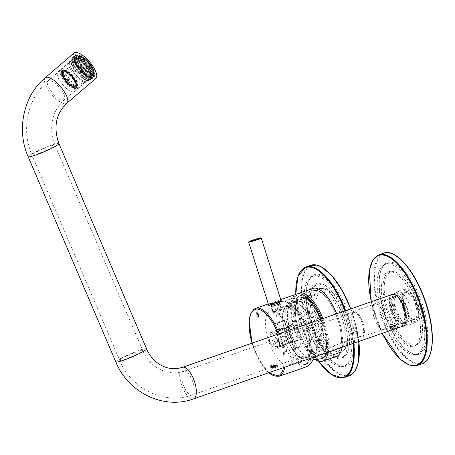 <?xml version="1.0" encoding="UTF-8"?>
<svg xmlns="http://www.w3.org/2000/svg" width="455" height="455" viewBox="0 0 455 455"><rect width="100%" height="100%" fill="white"/><g stroke="black" fill="none" stroke-linecap="round" stroke-linejoin="round"><path stroke-width="0.34" stroke-dasharray="2.27 1.71" d="M313.933 328.254A29.575 11.745 70.8 0 1 311.908 358.136A29.575 11.745 70.8 0 1 291.109 334.05A29.575 11.745 70.8 0 1 292.502 302.262A29.575 11.745 70.8 0 1 313.933 328.254M290.66 332.11A29.103 11.557 -109.2 0 0 309.866 357.943A29.103 11.557 -109.2 0 0 313.125 326.406A29.103 11.557 -109.2 0 0 291.024 303.678A29.103 11.557 -109.2 0 0 290.66 332.11M287.64 333.299A27.169 10.789 -109.2 0 0 304.827 357.323A27.169 10.789 -109.2 0 0 306.613 357.363A27.169 10.789 -109.2 0 0 307.33 357.181A27.169 10.789 -109.2 0 0 308.609 327.975A27.169 10.789 -109.2 0 0 289.499 305.845A27.169 10.789 -109.2 0 0 287.452 307.284A27.169 10.789 -109.2 0 0 287.64 333.299M304.605 358.062A27.169 10.789 -109.2 0 0 305.322 357.88A27.169 10.789 -109.2 0 0 306.602 328.669A27.169 10.789 -109.2 0 0 287.492 306.545A27.169 10.789 -109.2 0 0 285.916 334.874A27.169 10.789 -109.2 0 0 304.605 358.062M321.298 358.762A33.272 13.212 70.8 0 1 320.946 358.83A33.272 13.212 70.8 0 1 298.27 331.081A33.272 13.212 70.8 0 1 299.487 295.949A33.272 13.212 70.8 0 1 305.168 296.273M321.907 318.898A33.272 13.212 70.8 0 1 326.457 352.722M298.508 329.232A31.247 12.41 -109.2 0 0 315.07 355.548A31.247 12.41 -109.2 0 0 322.623 323.107A31.247 12.41 -109.2 0 0 296.586 302.33A31.247 12.41 -109.2 0 0 298.508 329.232M321.185 325.735A29.575 11.745 70.8 0 1 319.154 355.622A29.575 11.745 70.8 0 1 313.398 354.536A29.575 11.745 70.8 0 1 297.724 329.625A29.575 11.745 70.8 0 1 295.904 304.162A29.575 11.745 70.8 0 1 299.748 299.743A29.575 11.745 70.8 0 1 321.185 325.735M280.769 301.443A6.603 0.409 -17.6 0 0 273.643 303.451A6.603 0.409 -17.6 0 0 268.751 305.424A6.603 0.409 -17.6 0 0 277.664 302.996A6.603 0.409 -17.6 0 0 281.338 301.432A6.603 0.409 -17.6 0 0 280.769 301.443M276.634 303.166L278.869 302.217L274.968 303.189L271.22 304.64L276.634 303.166M277.243 305.072L279.478 304.122L275.576 305.1L271.823 306.551L277.243 305.072M277.641 305.009A5.016 0.313 -17.6 0 0 280.434 303.821A5.016 0.313 -17.6 0 0 275.554 305.038A5.016 0.313 -17.6 0 0 270.867 306.852A5.016 0.313 -17.6 0 0 277.641 305.009M279.307 310.259A5.016 0.313 -17.6 0 0 282.094 309.093A5.016 0.313 -17.6 0 0 282.1 309.07A5.016 0.313 -17.6 0 0 277.22 310.287A5.016 0.313 -17.6 0 0 272.534 312.102A5.016 0.313 -17.6 0 0 272.551 312.119A5.016 0.313 -17.6 0 0 279.307 310.259M279.228 311.106L281.548 310.134L273.597 312.659L279.228 311.106M278.096 343.155L276.583 338.384L277.561 340.59L278.596 340.414L278.147 338.128L279.66 342.899L278.773 340.983L277.738 341.153L278.363 343.115L276.583 338.384M277.163 366.508L276.412 364.683L276.714 366.264A0.739 0.296 -109.2 0 0 277.249 366.906A0.739 0.296 -109.2 0 0 277.345 366.798A1.149 0.455 -109.2 0 0 277.402 366.446L278.107 368.021L277.015 364.586L277.237 366.48L276.873 366.121M271.561 367.412L272.266 368.988L271.174 365.553L271.322 367.475L270.378 365.683L270.873 367.23A0.739 0.296 -109.2 0 0 271.407 367.879A0.739 0.296 -109.2 0 0 271.504 367.765A1.149 0.455 -109.2 0 0 271.561 367.412L272.073 369.022M272.147 368.999L271.248 365.53L271.396 367.447L271.026 367.094M274.018 365.081L274.575 366.832A1.029 0.409 70.8 0 1 274.405 367.378A1.029 0.409 70.8 0 1 274.376 367.384A1.183 0.472 70.8 0 1 273.574 366.298A1.166 0.461 70.8 0 1 273.643 365.081A1.041 0.415 70.8 0 1 274.166 365.541L274.211 365.046M275.406 366.002L276.287 367.066L275.491 364.779L275.406 366.002M275.685 367.771L275.099 367.202L274.598 364.984L275.639 367.117L275.491 367.805M272.778 367.122A1.052 0.421 -109.2 0 0 273.29 367.566A1.177 0.466 -109.2 0 0 273.358 366.349A1.166 0.466 -109.2 0 0 272.556 365.257A1.046 0.415 -109.2 0 0 272.534 365.263A1.046 0.415 -109.2 0 0 272.363 365.809L272.727 367.595L272.852 367.094A1.052 0.421 -109.2 0 0 273.364 367.538L273.29 367.566M272.391 368.317L271.498 365.501L272.403 367.208L272.585 368.288L272.192 367.685M314.809 356.765C318.921 348.229 321.594 337.849 322.84 325.621A35.951 14.276 -109.2 0 0 320.599 319.353M296.791 294.021A35.951 14.276 -109.2 0 0 294.322 330.347C292.076 352.341 297.741 370.302 305.879 366.98M268.513 305.504L268.04 304.014C269.838 303.701 273.535 302.416 279.142 300.158L281.099 299.873L281.582 301.358A6.853 0.427 162.4 0 1 275.173 303.838A6.853 0.427 162.4 0 1 268.513 305.504A6.853 0.427 162.4 0 1 273.591 303.451A6.853 0.427 162.4 0 1 280.991 301.364A6.853 0.427 162.4 0 1 281.582 301.358M270.623 304.964A5.102 0.319 162.4 0 1 270.202 304.986A5.102 0.319 162.4 0 1 273.813 303.496A5.102 0.319 162.4 0 1 279.467 301.892A5.102 0.319 162.4 0 1 279.905 301.91A5.102 0.319 162.4 0 1 275.98 303.462A5.102 0.319 162.4 0 1 270.623 304.964M278.995 302.939L271.231 305.515L278.995 302.939M279.819 329.141C282.97 329.204 285.114 328.538 286.246 327.145L285.649 327.099C282.919 328.681 280.889 329.403 279.563 329.266L279.819 329.141M277.806 322.777C280.843 322.481 282.976 321.799 284.21 320.729L277.806 322.777M269.752 340.869A8.361 3.321 -109.2 0 0 271.18 344.27A8.361 3.321 -109.2 0 0 275.81 348.217A8.361 3.321 -109.2 0 0 276.202 339.225A8.361 3.321 -109.2 0 0 270.327 332.417A8.361 3.321 -109.2 0 0 269.132 338.384A8.361 3.321 -109.2 0 0 269.752 340.869M288.561 330.637L288.783 328.794L288.078 326.571L269.957 332.861L271.169 336.677L288.561 330.637A8.361 3.321 -109.2 0 0 289.323 334.072A8.361 3.321 -109.2 0 0 290.711 337.4L273.313 343.445L274.524 347.256L276.117 346.994A8.361 3.321 70.8 0 1 273.313 343.445M277.169 335.682L275.957 331.866L294.078 325.575L294.783 327.799L294.567 329.642L277.169 335.682A8.361 3.321 70.8 0 0 274.371 332.133L275.957 331.866M274.371 332.133L294.078 325.575M288.078 326.571L289.005 326.417A9.197 3.651 -109.2 0 1 289.147 325.956A9.197 3.651 -109.2 0 1 293.151 325.729M291.763 326.087A8.361 3.321 -109.2 0 0 289.898 325.621A8.361 3.321 -109.2 0 0 288.942 326.559L269.957 332.861M271.169 336.677A8.361 3.321 70.8 0 1 271.55 332.599M296.711 336.404L297.94 337.747L298.645 339.97L280.525 346.261L279.319 342.45L296.711 336.404A8.361 3.321 -109.2 0 0 294.567 329.642M297.94 337.747A9.197 3.651 -109.2 0 0 294.783 327.799M276.117 346.994L293.572 340.812L274.524 347.256M297.718 340.124L296.33 340.482A8.361 3.321 -109.2 0 1 295.38 341.421A8.361 3.321 -109.2 0 1 293.754 341.113L294.59 341.62A9.197 3.651 -109.2 0 0 297.718 340.124L298.645 339.97M293.572 340.812A9.197 3.651 -109.2 0 0 294.59 341.62M279.319 342.45A8.361 3.321 70.8 0 1 278.938 346.528L280.525 346.261M278.938 346.528L296.33 340.482M292.645 340.966L291.939 338.742L290.711 337.4M288.783 328.794A9.197 3.651 -109.2 0 0 291.939 338.742M288.823 318.955A15.049 5.978 70.8 0 1 299.174 331.792A15.049 5.978 70.8 0 1 298.298 347.483A15.049 5.978 70.8 0 1 297.906 347.586A15.049 5.978 70.8 0 1 287.554 334.743A15.049 5.978 70.8 0 1 288.424 319.052A15.049 5.978 70.8 0 1 288.823 318.955M284.13 352.369A15.049 5.978 -109.2 0 0 284.529 352.267A15.049 5.978 -109.2 0 0 285.234 336.091A15.049 5.978 -109.2 0 0 274.655 323.835A15.049 5.978 -109.2 0 0 273.779 339.527A15.049 5.978 -109.2 0 0 284.13 352.369M288.169 365.092A28.426 11.29 -109.2 0 0 288.914 364.904A28.426 11.29 -109.2 0 0 290.256 334.345A28.426 11.29 -109.2 0 0 270.264 311.197A28.426 11.29 -109.2 0 0 268.615 340.84A28.426 11.29 -109.2 0 0 288.169 365.092M273.114 310.282C276.742 309.736 279.336 308.894 280.889 307.762L273.114 310.282M284.784 306.226A28.426 11.29 70.8 0 1 304.338 330.484A28.426 11.29 70.8 0 1 302.689 360.121A28.426 11.29 70.8 0 1 301.938 360.309A28.426 11.29 70.8 0 1 282.384 336.057A28.426 11.29 70.8 0 1 284.039 306.42A28.426 11.29 70.8 0 1 284.784 306.226M306.625 331.069A33.442 13.28 70.8 0 1 304.332 364.859A33.442 13.28 70.8 0 1 286.161 349.736A33.442 13.28 70.8 0 1 282.39 301.676A33.442 13.28 70.8 0 1 306.625 331.069M295.215 346.591C296.757 359.649 300.374 365.536 306.067 364.256C311.078 362.083 315.332 354.889 318.824 342.678L322.345 325.7A34.694 13.781 -109.2 0 0 296.239 295.648A34.694 13.781 -109.2 0 0 294.823 330.262L295.215 346.591A33.442 13.28 70.8 0 1 290.523 298.958A33.442 13.28 70.8 0 1 291.445 298.531A33.442 13.28 70.8 0 1 307.938 310.782A33.442 13.28 70.8 0 1 318.824 342.678M322.84 325.621L322.345 325.7M294.823 330.262L294.322 330.347M275.662 365.945L276.202 366.588L275.719 365.2L275.662 365.945M275.588 365.968L276.128 366.611L275.65 365.228L275.588 365.968M275.474 365.979L276.361 367.043L275.565 364.751L275.474 365.979M275.565 367.782L275.292 367.168M275.173 367.174L274.968 366.781M275.229 366.724L274.598 364.984M274.865 364.927L275.349 366.719M275.576 366.667L275.639 367.117M275.559 367.117L275.758 367.748M274.28 365.024L275.298 368.487M275.184 368.493L274.575 366.832M274.649 366.81A1.029 0.409 70.8 0 1 274.479 367.35A1.029 0.409 70.8 0 1 274.445 367.361L274.376 367.384M274.445 367.361A1.183 0.472 70.8 0 1 273.648 366.275L273.574 366.298M273.648 366.275A1.166 0.461 70.8 0 1 273.717 365.058L273.643 365.081M273.717 365.058A1.041 0.415 70.8 0 1 274.24 365.513L274.166 365.541M273.859 366.252A0.768 0.301 -109.2 0 0 274.411 366.923A0.768 0.301 -109.2 0 0 274.45 366.099A0.768 0.301 -109.2 0 0 273.91 365.479A0.768 0.301 -109.2 0 0 273.859 366.252M273.785 366.275A0.768 0.301 -109.2 0 0 274.337 366.952A0.768 0.301 -109.2 0 0 274.376 366.127A0.768 0.301 -109.2 0 0 273.836 365.501A0.768 0.301 -109.2 0 0 273.785 366.275M274.24 365.513L274.092 365.058M273.364 367.538A1.177 0.466 -109.2 0 0 273.427 366.32A1.166 0.466 -109.2 0 0 272.63 365.234A1.046 0.415 -109.2 0 0 272.608 365.24A1.046 0.415 -109.2 0 0 272.437 365.786L272.852 367.094M272.613 366.446A0.762 0.301 -109.2 0 0 273.171 367.117A0.762 0.301 -109.2 0 0 273.205 366.292A0.762 0.301 -109.2 0 0 272.67 365.672A0.762 0.301 -109.2 0 0 272.613 366.446M272.545 366.468A0.762 0.301 -109.2 0 0 273.097 367.139A0.762 0.301 -109.2 0 0 273.131 366.32A0.762 0.301 -109.2 0 0 272.596 365.695A0.762 0.301 -109.2 0 0 272.545 366.468M272.073 367.691L271.868 367.293M272.13 367.236L271.498 365.501M271.766 365.445L272.249 367.23M272.471 367.179L272.534 367.634M272.46 367.634L272.585 368.288M271.1 367.066L270.452 365.661L270.941 367.202A0.739 0.296 -109.2 0 0 271.481 367.85A0.739 0.296 -109.2 0 0 271.578 367.737L271.504 367.765M271.578 367.737A1.149 0.455 -109.2 0 0 271.635 367.39M276.941 366.099L276.293 364.694L276.782 366.235A0.739 0.296 -109.2 0 0 277.322 366.884A0.739 0.296 -109.2 0 0 277.419 366.77A1.149 0.455 -109.2 0 0 277.476 366.417L276.896 364.591L277.169 366.502M276.919 338.315L277.561 340.59M277.635 340.562L278.596 340.414M278.665 340.391L277.88 338.173M278.221 338.099L279.66 342.899M279.734 342.871L279.398 342.945M279.467 342.916L278.773 340.983M278.847 340.954L277.738 341.153M277.812 341.131L278.363 343.115M257.2 312.875L257.018 314.143M257.092 314.121L256.791 314.007M256.995 312.363L258.65 317.095M257.627 315.702L258.468 316.578M320.383 288.567A33.442 13.28 -109.2 0 0 319.501 288.788A33.442 13.28 -109.2 0 0 317.209 322.578A33.442 13.28 -109.2 0 0 341.443 351.971A33.442 13.28 -109.2 0 0 343.383 317.101A33.442 13.28 -109.2 0 0 320.383 288.567M311.413 324.591A33.442 13.28 -109.2 0 0 335.642 353.984A33.442 13.28 -109.2 0 0 337.218 318.039A33.442 13.28 -109.2 0 0 313.705 290.808A33.442 13.28 -109.2 0 0 311.413 324.591M321.548 292.247A29.575 11.745 -109.2 0 0 320.769 292.446A29.575 11.745 -109.2 0 0 319.376 324.233A29.575 11.745 -109.2 0 0 340.175 348.32A29.575 11.745 -109.2 0 0 342.2 318.437A29.575 11.745 -109.2 0 0 321.548 292.247M312.881 288.436A35.951 14.276 -109.2 0 0 311.186 327.077A35.951 14.276 -109.2 0 0 336.467 356.356M342.114 347.279A35.951 14.276 -109.2 0 0 336.689 313.768M297.991 293.748A35.951 14.276 -109.2 0 0 295.46 325.479A35.951 14.276 -109.2 0 0 315.491 359.695M328.345 352.062A35.951 14.276 -109.2 0 0 322.913 318.551M320.331 356.902A31.247 12.41 -109.2 0 0 325.217 352.028A31.247 12.41 -109.2 0 0 322.623 323.107A31.247 12.41 -109.2 0 0 306.733 298.804A31.247 12.41 -109.2 0 0 296.956 323.59A31.247 12.41 -109.2 0 0 320.331 356.902M324.079 324.728A29.575 11.745 -109.2 0 0 308.405 299.822A29.575 11.745 -109.2 0 0 302.649 298.736A29.575 11.745 -109.2 0 0 300.931 329.574A29.575 11.745 -109.2 0 0 321.275 354.809A29.575 11.745 -109.2 0 0 322.055 354.616A29.575 11.745 -109.2 0 0 325.899 350.196A29.575 11.745 -109.2 0 0 324.079 324.728M342.08 356.965A38.459 15.271 -109.2 0 0 348.092 350.964A38.459 15.271 -109.2 0 0 344.901 315.372A38.459 15.271 -109.2 0 0 325.342 285.461A38.459 15.271 -109.2 0 0 313.307 315.963A38.459 15.271 -109.2 0 0 342.08 356.965M320.303 288.328A33.693 13.383 -109.2 0 0 319.421 288.555A33.693 13.383 -109.2 0 0 317.835 324.773A33.693 13.383 -109.2 0 0 341.523 352.21A33.693 13.383 -109.2 0 0 343.479 317.078A33.693 13.383 -109.2 0 0 320.303 288.328M314.507 290.341A33.693 13.383 -109.2 0 0 313.62 290.569A33.693 13.383 -109.2 0 0 312.033 326.787A33.693 13.383 -109.2 0 0 335.727 354.223A33.693 13.383 -109.2 0 0 337.684 319.091A33.693 13.383 -109.2 0 0 314.507 290.341M345.106 366.514A48.492 19.258 -109.2 0 0 345.339 305.538A48.492 19.258 -109.2 0 0 308.257 281.821A48.492 19.258 -109.2 0 0 312.278 326.701A48.492 19.258 -109.2 0 0 336.939 364.409A48.492 19.258 -109.2 0 0 345.106 366.514M341.608 358.017A39.295 15.607 -109.2 0 0 342.638 357.749A39.295 15.607 -109.2 0 0 347.745 351.88A39.295 15.607 -109.2 0 0 344.492 315.514A39.295 15.607 -109.2 0 0 324.506 284.955A39.295 15.607 -109.2 0 0 316.856 283.516A39.295 15.607 -109.2 0 0 314.166 323.215A39.295 15.607 -109.2 0 0 341.608 358.017M312.426 323.818A39.295 15.607 -109.2 0 0 340.897 358.358A39.295 15.607 -109.2 0 0 342.751 316.117A39.295 15.607 -109.2 0 0 315.116 284.119A39.295 15.607 -109.2 0 0 312.426 323.818M344.128 365.968A47.656 18.928 -109.2 0 0 345.379 365.649A47.656 18.928 -109.2 0 0 347.626 314.422A47.656 18.928 -109.2 0 0 314.115 275.616A47.656 18.928 -109.2 0 0 307.916 282.737A47.656 18.928 -109.2 0 0 310.85 323.767A47.656 18.928 -109.2 0 0 336.103 363.903A47.656 18.928 -109.2 0 0 344.128 365.968M309.11 324.37A47.656 18.928 -109.2 0 0 343.639 366.252A47.656 18.928 -109.2 0 0 345.885 315.031A47.656 18.928 -109.2 0 0 312.375 276.219A47.656 18.928 -109.2 0 0 309.11 324.37M418.674 305.766A38.459 15.271 -109.2 0 0 398.29 273.37A38.459 15.271 -109.2 0 0 388.991 313.302A38.459 15.271 -109.2 0 0 421.04 338.873A38.459 15.271 -109.2 0 0 418.674 305.766M398.119 291.587A17.557 6.973 -109.2 0 0 397.659 291.706A17.557 6.973 -109.2 0 0 396.834 310.577A17.557 6.973 -109.2 0 0 409.182 324.876A17.557 6.973 -109.2 0 0 410.382 307.136A17.557 6.973 -109.2 0 0 398.119 291.587M422.649 305.106A48.492 19.258 -109.2 0 0 381.205 269.73A48.492 19.258 -109.2 0 0 385.226 314.61A48.492 19.258 -109.2 0 0 409.887 352.318A48.492 19.258 -109.2 0 0 422.649 305.106M402.22 326.411A16.886 6.706 70.8 0 1 391.289 312.505A16.886 6.706 70.8 0 1 391.249 294.817M416.905 304.873A17.557 6.973 -109.2 0 0 407.6 290.085A17.557 6.973 -109.2 0 0 404.182 289.443A17.557 6.973 -109.2 0 0 403.358 308.314A17.557 6.973 -109.2 0 0 415.705 322.612A17.557 6.973 -109.2 0 0 417.986 319.99A17.557 6.973 -109.2 0 0 416.905 304.873M417.298 304.674A16.721 6.643 -109.2 0 0 408.436 290.591A16.721 6.643 -109.2 0 0 404.393 307.955A16.721 6.643 -109.2 0 0 418.327 319.069A16.721 6.643 -109.2 0 0 417.298 304.674M416.609 304.787A14.981 5.949 -109.2 0 0 403.807 293.862A14.981 5.949 -109.2 0 0 405.047 307.728A14.981 5.949 -109.2 0 0 412.668 319.376A14.981 5.949 -109.2 0 0 416.609 304.787M394.582 310.282A14.981 5.949 70.8 0 1 398.523 295.699A14.981 5.949 70.8 0 1 406.139 307.347A14.981 5.949 70.8 0 1 407.384 321.213A14.981 5.949 70.8 0 1 394.582 310.282M407.219 308.189A16.886 6.706 -109.2 0 0 394.98 293.344A16.886 6.706 -109.2 0 0 394.184 311.499A16.886 6.706 -109.2 0 0 406.059 325.251A16.886 6.706 -109.2 0 0 407.219 308.189M415.551 305.095A14.145 5.619 -109.2 0 0 405.303 292.667A14.145 5.619 -109.2 0 0 403.466 294.777A14.145 5.619 -109.2 0 0 404.336 306.954A14.145 5.619 -109.2 0 0 411.832 318.87A14.145 5.619 -109.2 0 0 414.585 319.387A14.145 5.619 -109.2 0 0 415.551 305.095M395.634 309.974A14.145 5.619 70.8 0 1 396.606 295.687A14.145 5.619 70.8 0 1 399.359 296.205A14.145 5.619 70.8 0 1 406.554 307.205A14.145 5.619 70.8 0 1 407.725 320.292A14.145 5.619 70.8 0 1 405.883 322.407A14.145 5.619 70.8 0 1 395.634 309.974M418.281 305.959A39.295 15.607 -109.2 0 0 397.454 272.863A39.295 15.607 -109.2 0 0 390.839 271.163A39.295 15.607 -109.2 0 0 389.804 271.425A39.295 15.607 -109.2 0 0 387.956 313.66A39.295 15.607 -109.2 0 0 415.586 345.663A39.295 15.607 -109.2 0 0 420.693 339.788A39.295 15.607 -109.2 0 0 418.281 305.959M389.099 271.766A39.295 15.607 -109.2 0 0 388.064 272.027A39.295 15.607 -109.2 0 0 386.215 314.268A39.295 15.607 -109.2 0 0 413.845 346.266A39.295 15.607 -109.2 0 0 416.126 305.294A39.295 15.607 -109.2 0 0 389.099 271.766M421.597 305.413A47.656 18.928 -109.2 0 0 388.314 263.206A47.656 18.928 -109.2 0 0 387.063 263.525A47.656 18.928 -109.2 0 0 380.863 270.645A47.656 18.928 -109.2 0 0 384.816 314.752A47.656 18.928 -109.2 0 0 409.051 351.812A47.656 18.928 -109.2 0 0 418.327 353.558A47.656 18.928 -109.2 0 0 421.597 305.413M386.574 263.815A47.656 18.928 -109.2 0 0 385.322 264.133A47.656 18.928 -109.2 0 0 383.076 315.355A47.656 18.928 -109.2 0 0 416.587 354.166A47.656 18.928 -109.2 0 0 419.356 304.475A47.656 18.928 -109.2 0 0 386.574 263.815M91.808 72.703A9.737 3.43 49.5 0 1 80.62 64.252A9.737 3.43 49.5 0 1 83.049 58.479A9.737 3.43 49.5 0 1 91.847 68.773A9.737 3.43 49.5 0 1 91.808 72.703M90.369 70.565L91.495 69.78C89.641 65.019 86.547 61.311 82.218 58.655L81.092 59.44C85.421 62.09 88.515 65.799 90.369 70.565L81.018 59.503L82.145 58.723L91.421 69.843L90.295 70.627M83.475 58.285L83.333 57.614A13.292 4.675 -130.5 0 0 80.296 55.766L80.694 56.591A12.188 4.288 -130.5 0 1 83.475 58.285L82.287 59.304L82.082 58.325A13.792 4.851 49.5 0 1 86.274 62.102L87.383 61.209L90.329 64.792A13.292 4.675 -130.5 0 0 87.377 61.249L87.184 61.618A12.188 4.288 -130.5 0 1 89.891 64.866L90.329 64.792M82.082 58.325L83.333 57.614M80.296 55.766A0.5 0.375 114.4 0 0 79.761 55.698L78.931 56.414L79.506 57.609L80.694 56.591M79.506 57.609A12.188 4.288 -130.5 0 0 76.798 57.046L77.987 56.028L77.35 55.152A13.292 4.675 -130.5 0 0 76.008 56.084L76.764 56.881A12.188 4.288 -130.5 0 1 77.14 56.403L75.155 58.098A12.188 4.288 -130.5 0 0 79.818 70.15A12.188 4.288 -130.5 0 0 90.994 76.622A12.188 4.288 -130.5 0 0 86.473 64.735A12.188 4.288 -130.5 0 0 75.274 58.007A12.188 4.288 -130.5 0 0 75.155 58.098M77.987 56.028A12.188 4.288 -130.5 0 0 77.259 56.312A12.188 4.288 -130.5 0 0 77.14 56.403M76.798 57.046L75.866 55.772L76.702 55.061A0.5 0.461 -99.4 0 1 77.35 55.152M76.008 56.084A0.5 0.466 27.7 0 0 75.308 56.028L74.478 56.739L75.575 57.899L76.764 56.881M76.645 59.417L75.877 58.849A13.292 4.675 -130.5 0 0 77.02 62.017L77.691 62.318A12.188 4.288 -130.5 0 1 76.645 59.417L75.45 60.435L74.341 59.611A13.792 4.851 49.5 0 1 74.478 56.739M74.341 59.611L75.177 58.9A0.5 0.392 167.9 0 1 75.877 58.849M77.02 62.017L75.53 62.892L76.503 63.336L77.691 62.318M80.228 66.47L79.784 66.538A13.292 4.675 -130.5 0 0 82.742 70.081L82.935 69.717A12.188 4.288 -130.5 0 1 80.228 66.47L78.397 67.59A13.792 4.851 49.5 0 1 75.53 62.892M78.397 67.59L79.784 66.538M82.742 70.081L81.462 71.27L82.935 69.717M86.638 73.05L86.786 73.721A13.292 4.675 -130.5 0 0 89.817 75.564L89.425 74.739A12.188 4.288 -130.5 0 1 86.638 73.05L85.449 74.068L85.659 75.041A13.792 4.851 49.5 0 1 81.462 71.27M85.659 75.041L86.786 73.721M89.817 75.564A0.5 0.375 -65.6 0 1 89.641 76.247L88.81 76.958L88.236 75.757L89.425 74.739M88.236 75.757A12.188 4.288 -130.5 0 0 90.937 76.321L92.126 75.308L92.769 76.184A13.292 4.675 -130.5 0 0 94.105 75.246L93.355 74.449A12.188 4.288 -130.5 0 1 92.979 74.927L90.994 76.622M92.126 75.308A12.188 4.288 -130.5 0 0 92.979 74.927M90.937 76.321L91.87 77.595L92.706 76.884A0.5 0.461 80.6 0 0 92.769 76.184M94.105 75.246A0.5 0.466 -152.3 0 1 94.094 75.917L93.258 76.628L92.166 75.467L93.355 74.449M93.474 71.918L94.242 72.481A13.292 4.675 -130.5 0 0 93.093 69.319L92.428 69.012A12.188 4.288 -130.5 0 1 93.474 71.918L92.285 72.931L93.394 73.755A13.792 4.851 49.5 0 1 93.258 76.628M93.394 73.755L94.231 73.045A0.5 0.392 -12.1 0 0 94.242 72.481M93.093 69.319L92.211 70.474L91.239 70.03L92.428 69.012M79.591 56.938A10.198 3.589 -130.5 0 0 79.494 57.011A10.198 3.589 -130.5 0 0 83.39 67.095A10.198 3.589 -130.5 0 0 92.74 72.51A10.198 3.589 -130.5 0 0 88.958 62.568A10.198 3.589 -130.5 0 0 79.591 56.938M75.871 58.723A11.256 3.958 -130.5 0 0 75.763 58.809A11.256 3.958 -130.5 0 0 80.063 69.933A11.256 3.958 -130.5 0 0 90.391 75.917A11.256 3.958 -130.5 0 0 86.211 64.94A11.256 3.958 -130.5 0 0 75.871 58.723M75.575 57.899A12.188 4.288 -130.5 0 0 75.45 60.435M76.503 63.336A12.188 4.288 -130.5 0 0 79.034 67.488M81.746 70.735A12.188 4.288 -130.5 0 0 85.449 74.068M92.166 75.467A12.188 4.288 -130.5 0 0 92.285 72.931M91.239 70.03A12.188 4.288 -130.5 0 0 88.702 65.884L89.891 64.866M86.274 62.102L85.995 62.636L87.184 61.618M85.995 62.636A12.188 4.288 -130.5 0 0 82.287 59.304M91.87 77.595A13.792 4.851 49.5 0 1 88.81 76.958M88.702 65.884L89.339 65.776A13.792 4.851 49.5 0 1 92.211 70.474M89.339 65.776L90.38 64.803M75.866 55.772A13.792 4.851 49.5 0 1 78.931 56.414M72.834 57.978A13.792 4.851 -130.5 0 0 72.703 58.081A13.792 4.851 -130.5 0 0 77.976 71.719A13.792 4.851 -130.5 0 0 90.63 79.051A13.792 4.851 -130.5 0 0 85.512 65.594A13.792 4.851 -130.5 0 0 72.834 57.978M70.178 60.248A13.792 4.851 -130.5 0 0 70.047 60.35A13.792 4.851 -130.5 0 0 69.791 64.889A13.792 4.851 -130.5 0 0 83.453 80.871A13.792 4.851 -130.5 0 0 87.974 81.32A13.792 4.851 -130.5 0 0 82.856 67.863A13.792 4.851 -130.5 0 0 70.178 60.248M70.423 61.448A12.723 4.476 -130.5 0 0 70.303 61.544A12.723 4.476 -130.5 0 0 70.064 65.73A12.723 4.476 -130.5 0 0 82.668 80.467A12.723 4.476 -130.5 0 0 86.837 80.888A12.723 4.476 -130.5 0 0 82.116 68.478A12.723 4.476 -130.5 0 0 70.423 61.448M69.564 62.181A12.723 4.476 -130.5 0 0 69.444 62.278A12.723 4.476 -130.5 0 0 68.967 65.622A12.723 4.476 -130.5 0 0 82.605 81.57A12.723 4.476 -130.5 0 0 85.978 81.621A12.723 4.476 -130.5 0 0 81.257 69.211A12.723 4.476 -130.5 0 0 69.564 62.181M69.592 62.363A12.569 4.425 -130.5 0 0 69.467 62.46A12.569 4.425 -130.5 0 0 69.001 65.759A12.569 4.425 -130.5 0 0 82.469 81.513A12.569 4.425 -130.5 0 0 85.802 81.564A12.569 4.425 -130.5 0 0 81.138 69.308A12.569 4.425 -130.5 0 0 69.592 62.363M67.749 63.945A12.569 4.425 -130.5 0 0 67.624 64.036A12.569 4.425 -130.5 0 0 72.43 76.463A12.569 4.425 -130.5 0 0 83.959 83.14A12.569 4.425 -130.5 0 0 79.295 70.883A12.569 4.425 -130.5 0 0 67.749 63.945M79.369 57.125A10.198 3.589 -130.5 0 0 79.267 57.205A10.198 3.589 -130.5 0 0 83.168 67.283A10.198 3.589 -130.5 0 0 92.519 72.703A10.198 3.589 -130.5 0 0 92.945 72.032A10.198 3.589 -130.5 0 0 88.623 62.619A10.198 3.589 -130.5 0 0 80 56.886A10.198 3.589 -130.5 0 0 79.369 57.125M78.886 57.205A10.448 3.674 -130.5 0 0 83.401 68.318A10.448 3.674 -130.5 0 0 92.803 72.481A10.448 3.674 -130.5 0 0 88.367 62.836A10.448 3.674 -130.5 0 0 79.534 56.955A10.448 3.674 -130.5 0 0 78.886 57.205M67.772 63.967A12.541 4.413 -130.5 0 0 67.653 64.058A12.541 4.413 -130.5 0 0 72.436 76.463A12.541 4.413 -130.5 0 0 83.93 83.14A12.541 4.413 -130.5 0 0 79.289 70.9A12.541 4.413 -130.5 0 0 67.772 63.967M60.833 69.899A12.53 4.408 -130.5 0 0 60.714 69.99A12.53 4.408 -130.5 0 0 65.497 82.383A12.53 4.408 -130.5 0 0 76.98 89.055A12.53 4.408 -130.5 0 0 72.345 76.827A12.53 4.408 -130.5 0 0 60.833 69.899M61.584 70.798A11.364 3.998 -130.5 0 0 61.47 70.878A11.364 3.998 -130.5 0 0 65.81 82.116A11.364 3.998 -130.5 0 0 76.224 88.168A11.364 3.998 -130.5 0 0 72.021 77.077A11.364 3.998 -130.5 0 0 61.584 70.798M62.198 70.269A11.364 3.998 -130.5 0 0 62.085 70.354A11.364 3.998 -130.5 0 0 66.419 81.593A11.364 3.998 -130.5 0 0 76.838 87.644A11.364 3.998 -130.5 0 0 72.635 76.554A11.364 3.998 -130.5 0 0 62.198 70.269M62.267 70.36A11.25 3.958 -130.5 0 0 62.159 70.44A11.25 3.958 -130.5 0 0 66.453 81.57A11.25 3.958 -130.5 0 0 76.764 87.559A11.25 3.958 -130.5 0 0 72.601 76.576A11.25 3.958 -130.5 0 0 62.267 70.36M61.738 70.809A11.25 3.958 -130.5 0 0 61.63 70.895A11.25 3.958 -130.5 0 0 65.924 82.019A11.25 3.958 -130.5 0 0 76.235 88.008A11.25 3.958 -130.5 0 0 72.072 77.031A11.25 3.958 -130.5 0 0 61.738 70.809M62.193 71.355A10.539 3.708 -130.5 0 0 67.175 83.037A10.539 3.708 -130.5 0 0 76.321 86.222A10.539 3.708 -130.5 0 0 71.753 77.043A10.539 3.708 -130.5 0 0 63.41 71.088A10.539 3.708 -130.5 0 0 62.193 71.355M62.591 71.378A10.266 3.612 -130.5 0 0 62.062 72.14A10.266 3.612 -130.5 0 0 66.407 81.604A10.266 3.612 -130.5 0 0 75.075 87.388A10.266 3.612 -130.5 0 0 76.355 85.859A10.266 3.612 -130.5 0 0 71.907 76.918A10.266 3.612 -130.5 0 0 63.774 71.117A10.266 3.612 -130.5 0 0 62.591 71.378M62.744 70.917A10.516 3.703 -130.5 0 0 62.642 70.997A10.516 3.703 -130.5 0 0 62.198 71.697A10.516 3.703 -130.5 0 0 66.657 81.394A10.516 3.703 -130.5 0 0 75.536 87.32A10.516 3.703 -130.5 0 0 76.298 86.996A10.516 3.703 -130.5 0 0 72.402 76.73A10.516 3.703 -130.5 0 0 62.744 70.917M63.41 70.349A10.516 3.703 -130.5 0 0 63.308 70.423A10.516 3.703 -130.5 0 0 67.323 80.825A10.516 3.703 -130.5 0 0 76.963 86.427A10.516 3.703 -130.5 0 0 73.073 76.161A10.516 3.703 -130.5 0 0 63.41 70.349M66.271 79.932A1.365 0.483 -130.5 0 0 67.243 81.746A1.365 0.483 -130.5 0 0 67.926 81.269A1.365 0.483 -130.5 0 0 66.271 79.932M63.279 72.169A9.219 3.242 -130.5 0 0 63.188 72.237A9.219 3.242 -130.5 0 0 66.714 81.354A9.219 3.242 -130.5 0 0 75.172 86.251A9.219 3.242 -130.5 0 0 71.748 77.259A9.219 3.242 -130.5 0 0 63.279 72.169M63.108 72.311A9.219 3.242 -130.5 0 0 63.023 72.379A9.219 3.242 -130.5 0 0 66.549 81.496A9.219 3.242 -130.5 0 0 75.001 86.393A9.219 3.242 -130.5 0 0 71.583 77.401A9.219 3.242 -130.5 0 0 63.108 72.311M62.506 71.583A10.164 3.577 -130.5 0 0 62.409 71.662A10.164 3.577 -130.5 0 0 66.293 81.712A10.164 3.577 -130.5 0 0 75.615 87.11A10.164 3.577 -130.5 0 0 71.844 77.196A10.164 3.577 -130.5 0 0 62.506 71.583M63.148 71.031A10.164 3.577 -130.5 0 0 63.052 71.111A10.164 3.577 -130.5 0 0 66.942 81.161A10.164 3.577 -130.5 0 0 76.264 86.558A10.164 3.577 -130.5 0 0 72.493 76.645A10.164 3.577 -130.5 0 0 63.148 71.031M62.995 70.843A10.408 3.663 -130.5 0 0 62.892 70.923A10.408 3.663 -130.5 0 0 66.874 81.212A10.408 3.663 -130.5 0 0 76.423 86.746A10.408 3.663 -130.5 0 0 72.561 76.594A10.408 3.663 -130.5 0 0 62.995 70.843M63.472 70.434A10.408 3.663 -130.5 0 0 63.37 70.514A10.408 3.663 -130.5 0 0 67.351 80.802A10.408 3.663 -130.5 0 0 76.901 86.336A10.408 3.663 -130.5 0 0 73.039 76.184A10.408 3.663 -130.5 0 0 63.472 70.434M64.235 71.35A9.219 3.242 -130.5 0 0 64.144 71.418A9.219 3.242 -130.5 0 0 67.67 80.535A9.219 3.242 -130.5 0 0 76.127 85.432A9.219 3.242 -130.5 0 0 72.703 76.44A9.219 3.242 -130.5 0 0 64.235 71.35M63.922 71.617A9.219 3.242 -130.5 0 0 63.836 71.685A9.219 3.242 -130.5 0 0 67.357 80.802A9.219 3.242 -130.5 0 0 75.814 85.699A9.219 3.242 -130.5 0 0 72.396 76.707A9.219 3.242 -130.5 0 0 63.922 71.617M66.851 79.261A1.502 0.529 -130.5 0 0 67.459 80.814A1.502 0.529 -130.5 0 0 68.83 81.496A1.502 0.529 -130.5 0 0 68.21 80.069A1.502 0.529 -130.5 0 0 66.902 79.238A1.502 0.529 -130.5 0 0 66.851 79.261M67.602 78.999A1.211 0.427 -130.5 0 0 68.091 80.256A1.211 0.427 -130.5 0 0 69.2 80.802A1.211 0.427 -130.5 0 0 68.699 79.653A1.211 0.427 -130.5 0 0 67.641 78.982A1.211 0.427 -130.5 0 0 67.602 78.999M73.659 92.001A12.888 4.533 -130.5 0 0 74.557 91.603A12.888 4.533 -130.5 0 0 70.485 79.898A12.888 4.533 -130.5 0 0 58.701 71.611A12.888 4.533 -130.5 0 0 57.802 72.009A12.888 4.533 -130.5 0 0 57.489 76.008A12.888 4.533 -130.5 0 0 70.559 91.296A12.888 4.533 -130.5 0 0 73.659 92.001M74.193 52.956A16.721 5.881 -130.5 0 0 79.477 68.142A16.721 5.881 -130.5 0 0 94.759 78.891A16.721 5.881 -130.5 0 0 95.925 78.374M392.346 329.795L397.266 328.129L392.346 329.795M402.612 323.494A14.128 5.614 70.8 0 1 400.229 322.885A14.128 5.614 70.8 0 1 393.046 311.897A14.128 5.614 70.8 0 1 391.874 298.816A14.128 5.614 70.8 0 1 402.681 305.726A14.128 5.614 70.8 0 1 402.612 323.494M73.306 91.853A12.541 4.413 49.5 0 1 70.292 91.165A12.541 4.413 49.5 0 1 57.575 76.292A12.541 4.413 49.5 0 1 57.882 72.402A12.541 4.413 49.5 0 1 69.382 79.068A12.541 4.413 49.5 0 1 74.182 91.466A12.541 4.413 49.5 0 1 73.306 91.853M353.535 312.369A12.541 4.982 70.8 0 1 362.294 323.477A12.541 4.982 70.8 0 1 361.435 336.148A12.541 4.982 70.8 0 1 361.105 336.228A12.541 4.982 70.8 0 1 356.788 333.697A12.541 4.982 70.8 0 1 351.078 317.26A12.541 4.982 70.8 0 1 353.205 312.454A12.541 4.982 70.8 0 1 353.535 312.369M72.754 58.2A13.974 4.92 -130.5 0 0 71.037 60.617A13.974 4.92 -130.5 0 0 77.122 72.453A13.974 4.92 -130.5 0 0 87.872 80.302A13.974 4.92 -130.5 0 0 87.093 69.314A13.974 4.92 -130.5 0 0 72.754 58.2M88.981 80.336A14.003 4.925 49.5 0 1 76.184 71.333A14.003 4.925 49.5 0 1 71.759 58.615A14.003 4.925 49.5 0 1 84.602 66.055A14.003 4.925 49.5 0 1 89.959 79.904A14.003 4.925 49.5 0 1 88.981 80.336M72.607 59.724A12.888 4.533 -130.5 0 0 71.708 60.123A12.888 4.533 -130.5 0 0 71.031 61.948A12.888 4.533 -130.5 0 0 76.639 72.868A12.888 4.533 -130.5 0 0 86.552 80.103A12.888 4.533 -130.5 0 0 87.565 80.114A12.888 4.533 -130.5 0 0 88.463 79.716A12.888 4.533 -130.5 0 0 84.391 68.011A12.888 4.533 -130.5 0 0 72.607 59.724M383.406 329.369A13.377 5.312 70.8 0 1 378.799 326.667A13.377 5.312 70.8 0 1 372.713 309.133A13.377 5.312 70.8 0 1 374.983 304.008A13.377 5.312 70.8 0 1 384.674 315.764A13.377 5.312 70.8 0 1 383.758 329.278A13.377 5.312 70.8 0 1 383.406 329.369M384.907 315.702A13.627 5.414 -109.2 0 0 375.034 303.724A13.627 5.414 -109.2 0 0 372.719 308.945A13.627 5.414 -109.2 0 0 378.918 326.809A13.627 5.414 -109.2 0 0 383.616 329.562A13.627 5.414 -109.2 0 0 383.974 329.471A13.627 5.414 -109.2 0 0 384.907 315.702M402.027 323.169A13.627 5.414 70.8 0 1 399.729 322.578A13.627 5.414 70.8 0 1 392.801 311.982A13.627 5.414 70.8 0 1 391.67 299.367A13.627 5.414 70.8 0 1 393.438 297.331A13.627 5.414 70.8 0 1 403.022 308.427A13.627 5.414 70.8 0 1 402.385 323.078A13.627 5.414 70.8 0 1 402.027 323.169M391.414 326.855L391.169 326.815C392.13 326.03 393.78 325.501 396.112 325.223L391.414 326.855M363.062 323.272A13.377 5.312 -109.2 0 0 353.37 311.51A13.377 5.312 -109.2 0 0 351.101 316.64A13.377 5.312 -109.2 0 0 357.186 334.169A13.377 5.312 -109.2 0 0 362.146 336.785A13.377 5.312 -109.2 0 0 363.062 323.272M392.625 329.738L397.278 328.174L397.687 327.384L391.317 329.392L397.693 327.367L396.823 324.631L390.453 326.639L396.823 324.631M395.111 328.726L392.932 329.574L396.453 328.391L395.111 328.726L394.349 326.343L392.591 326.935L393.348 329.318M396.453 328.391L395.696 326.002L392.176 327.185L392.932 329.574M392.176 327.185L392.591 326.935L392.176 327.185M393.524 326.849L394.28 329.232M394.349 326.343L395.696 326.002L395.287 326.258L396.043 328.641M288.1 306.033A27.516 10.926 -109.2 0 0 291.109 346.869A27.516 10.926 -109.2 0 0 310.009 343.735A27.516 10.926 -109.2 0 0 288.1 306.033M288.254 305.208A28.25 11.221 -109.2 0 0 285.251 307.051A28.25 11.221 -109.2 0 0 286.184 335.762A28.25 11.221 -109.2 0 0 303.246 358.876A28.25 11.221 -109.2 0 0 305.305 358.955A28.25 11.221 -109.2 0 0 307.984 330.228A28.25 11.221 -109.2 0 0 288.254 305.208M248.669 242.117A6.603 0.409 162.4 0 1 253.56 240.143A6.603 0.409 162.4 0 1 260.687 238.13A6.603 0.409 162.4 0 1 261.255 238.124M252.087 343.144A35.115 13.946 -109.2 0 0 252.616 344.89A35.115 13.946 -109.2 0 0 268.837 372.73M283.431 367.663A35.115 13.946 -109.2 0 0 280.473 340.272A35.115 13.946 -109.2 0 0 278.244 334.061M284.711 367.219A35.951 14.276 -109.2 0 0 281.526 339.97A35.951 14.276 -109.2 0 0 279.285 333.703M255.477 308.371A35.951 14.276 -109.2 0 0 253.782 347.017A35.951 14.276 -109.2 0 0 279.063 376.291M353.717 343.252A58.524 23.239 -109.2 0 0 345.624 310.663M305.908 266.96A58.524 23.239 -109.2 0 0 302.512 327.981A58.524 23.239 -109.2 0 0 342.769 377.917M310.839 265.248A58.524 23.239 -109.2 0 0 307.443 326.269A58.524 23.239 -109.2 0 0 347.7 376.205A58.524 23.239 -109.2 0 0 349.235 375.819M358.648 341.54A58.524 23.239 -109.2 0 0 350.555 308.951M322.481 267.551A58.018 23.04 -109.2 0 0 304.628 313.961A58.018 23.04 -109.2 0 0 347.984 375.58A58.018 23.04 -109.2 0 0 356.947 366.793M358.864 341.466A58.018 23.04 -109.2 0 0 350.799 308.865M353.069 343.479A58.018 23.04 -109.2 0 0 345.004 310.879M295.796 294.368A58.018 23.04 -109.2 0 0 318.528 361.116M383.787 253.156A58.524 23.239 -109.2 0 0 381.028 316.066A58.524 23.239 -109.2 0 0 422.183 363.727M378.856 254.868A58.524 23.239 -109.2 0 0 376.103 317.778A58.524 23.239 -109.2 0 0 417.258 365.439M426.432 304.475A58.018 23.04 -109.2 0 0 376.751 262.399A58.018 23.04 -109.2 0 0 407.077 358A58.018 23.04 -109.2 0 0 426.432 304.475M371.291 301.75A58.018 23.04 -109.2 0 0 382.263 333.339M82.912 57.614A13.792 4.851 -130.5 0 0 79.761 55.698M76.702 55.061A13.792 4.851 -130.5 0 0 75.735 55.487A13.792 4.851 -130.5 0 0 75.308 56.028M75.177 58.9A13.792 4.851 -130.5 0 0 76.36 62.181M79.233 66.879A13.792 4.851 -130.5 0 0 82.298 70.553M86.49 74.33A13.792 4.851 -130.5 0 0 89.641 76.247M92.706 76.884A13.792 4.851 -130.5 0 0 93.667 76.457A13.792 4.851 -130.5 0 0 94.094 75.917M94.231 73.045A13.792 4.851 -130.5 0 0 93.042 69.763M79.233 56.505A10.755 3.782 -130.5 0 0 86.859 70.77A10.755 3.782 -130.5 0 0 92.257 67.004A10.755 3.782 -130.5 0 0 79.233 56.505M78.556 56.426A11.256 3.958 -130.5 0 0 78.448 56.511A11.256 3.958 -130.5 0 0 82.747 67.641A11.256 3.958 -130.5 0 0 93.076 73.625A11.256 3.958 -130.5 0 0 88.896 62.642A11.256 3.958 -130.5 0 0 78.556 56.426M92.484 77.458A13.792 4.851 49.5 0 1 79.807 69.837A13.792 4.851 49.5 0 1 74.688 56.386A13.792 4.851 49.5 0 1 75.649 55.959A13.792 4.851 49.5 0 1 88.259 64.826A13.792 4.851 49.5 0 1 92.621 77.35A13.792 4.851 49.5 0 1 92.484 77.458M90.175 65.065A13.792 4.851 -130.5 0 0 87.104 61.391M91.808 77.378A13.292 4.675 49.5 0 1 75.706 64.4A13.292 4.675 49.5 0 1 82.378 59.747A13.292 4.675 49.5 0 1 91.808 77.378M91.768 77.333A13.235 4.658 49.5 0 1 75.74 64.411A13.235 4.658 49.5 0 1 82.383 59.776A13.235 4.658 49.5 0 1 91.768 77.333M74.791 57.705A12.734 4.482 49.5 0 1 86.49 64.735A12.734 4.482 49.5 0 1 91.216 77.157A12.734 4.482 49.5 0 1 91.091 77.253A12.734 4.482 49.5 0 1 79.392 70.218A12.734 4.482 49.5 0 1 74.665 57.802A12.734 4.482 49.5 0 1 74.791 57.705M73.875 58.49A12.734 4.482 -130.5 0 0 73.75 58.587A12.734 4.482 -130.5 0 0 78.618 71.173A12.734 4.482 -130.5 0 0 90.295 77.941A12.734 4.482 -130.5 0 0 85.568 65.52A12.734 4.482 -130.5 0 0 73.875 58.49M73.192 58.411A13.235 4.658 -130.5 0 0 82.582 75.962A13.235 4.658 -130.5 0 0 89.225 71.333A13.235 4.658 -130.5 0 0 73.192 58.411M45.216 77.731A16.721 5.881 -130.5 0 0 50.499 92.917A16.721 5.881 -130.5 0 0 65.782 103.666A16.721 5.881 -130.5 0 0 66.948 103.148M28.136 156.696A16.721 1.735 156.9 0 1 39.778 149.877A16.721 1.735 156.9 0 1 57.404 143.456A16.721 1.735 156.9 0 1 58.888 143.558M115.826 361.958A16.721 1.735 156.9 0 1 127.468 355.133A16.721 1.735 156.9 0 1 145.088 348.718A16.721 1.735 156.9 0 1 146.578 348.82M193.494 398.893A16.721 6.643 70.8 0 1 181.733 385.277A16.721 6.643 70.8 0 1 182.523 367.304M393.751 294.288A16.721 6.643 70.8 0 1 404.182 308.024A16.721 6.643 70.8 0 1 404.512 325.274M403.397 326.002A16.721 6.643 70.8 0 1 402.959 326.11A16.721 6.643 70.8 0 1 391.454 311.846A16.721 6.643 70.8 0 1 392.426 294.408M76.645 54.196A14.503 5.102 -130.5 0 0 84.283 72.231A14.503 5.102 -130.5 0 0 94.248 70.576A14.503 5.102 -130.5 0 0 76.645 54.196M403.244 325.484A16.221 6.444 70.8 0 1 390.327 303.263A16.221 6.444 70.8 0 1 401.469 301.415A16.221 6.444 70.8 0 1 403.244 325.484M63.353 100.362A12.541 4.413 -130.5 0 0 64.229 99.975A12.541 4.413 -130.5 0 0 59.434 87.576A12.541 4.413 -130.5 0 0 47.934 80.91A12.541 4.413 -130.5 0 0 51.893 92.297A12.541 4.413 -130.5 0 0 63.353 100.362M53.929 145.128A12.541 1.297 156.9 0 1 55.044 145.202A12.541 1.297 156.9 0 1 44.021 151.322A12.541 1.297 156.9 0 1 31.981 155.053A12.541 1.297 156.9 0 1 40.711 149.94A12.541 1.297 156.9 0 1 53.929 145.128M141.619 350.384A12.541 1.297 156.9 0 1 142.733 350.458A12.541 1.297 156.9 0 1 131.711 356.584A12.541 1.297 156.9 0 1 119.671 360.314A12.541 1.297 156.9 0 1 128.401 355.196A12.541 1.297 156.9 0 1 141.619 350.384M184.224 371.166A12.541 4.982 70.8 0 1 192.852 381.87A12.541 4.982 70.8 0 1 192.124 394.946A12.541 4.982 70.8 0 1 183.302 384.731A12.541 4.982 70.8 0 1 183.894 371.252A12.541 4.982 70.8 0 1 184.224 371.166M76.576 54.896A14.003 4.925 -130.5 0 0 75.604 55.328A14.003 4.925 -130.5 0 0 80.029 68.045A14.003 4.925 -130.5 0 0 92.826 77.049A14.003 4.925 -130.5 0 0 93.804 76.616A14.003 4.925 -130.5 0 0 89.379 63.899A14.003 4.925 -130.5 0 0 76.576 54.896M299.748 299.743L292.502 302.262M319.154 355.622L311.908 358.136M309.866 357.943L304.827 357.323M291.024 303.678L287.452 307.284M289.499 305.845L287.492 306.545M307.33 357.181L305.322 357.88M299.487 295.949C293.896 298.577 289.152 302.274 285.251 307.051C276.339 316.179 290.597 357.232 303.246 358.876L313.131 359.825M313.398 354.536L315.07 355.548M295.904 304.162L296.586 302.33M268.285 303.957L268.751 305.424M280.951 300.198L281.338 301.432M271.22 304.64L271.823 306.551M278.869 302.217L279.478 304.122M270.867 306.852L272.534 312.102M280.434 303.821L282.1 309.07M281.548 310.134L282.094 309.093M273.597 312.659L272.551 312.119M252.019 343.167L259.248 360.514L268.643 372.799M279.142 300.152L280.758 299.589M280.894 307.756L279.364 302.933L279.905 301.91M271.248 305.527L270.202 304.986M277.522 322.851L279.558 329.266M284.216 320.724L286.252 327.139M269.132 338.384L269.69 341.489L271.18 344.27M288.948 326.502L289.147 325.956M275.81 348.217L295.38 341.421M270.327 332.417L279.643 329.181M285.649 327.099L289.898 325.621M284.529 352.267L298.298 347.483M274.655 323.835L277.544 322.834M283.363 320.815L288.424 319.052M271.231 305.515L272.761 310.338L270.264 311.197M288.914 364.904L302.689 360.121M279.353 308.041L284.039 306.42M304.332 364.859L306.067 364.256M282.39 301.676L291.445 298.531M290.523 298.958L296.239 295.648M319.501 288.788L313.705 290.808M341.443 351.971L335.642 353.984M322.055 354.616L340.175 348.32M302.649 298.736L320.769 292.446M308.405 299.822L306.733 298.804M325.899 350.196L325.217 352.028M319.421 288.555L313.62 290.569M341.523 352.21L335.727 354.223M340.897 358.358L342.638 357.749M315.116 284.119L316.856 283.516M343.639 366.252L345.379 365.649M312.375 276.219L314.115 275.616M325.342 285.461L324.506 284.955M348.092 350.964L347.745 351.88M336.103 363.903L336.939 364.409M307.916 282.737L308.257 281.821M358.915 341.449L350.839 308.848M295.733 294.391L302.575 329.113L318.432 361.088M404.182 289.443L397.659 291.706M415.705 322.612L409.182 324.876M403.164 326.258L406.059 325.251M392.079 294.351L394.98 293.344M405.883 322.407L414.585 319.387M396.606 295.687L405.303 292.667M399.359 296.205L398.523 295.699M407.725 320.292L407.384 321.213M411.832 318.87L412.668 319.376M403.466 294.777L403.807 293.862M408.436 290.591L407.6 290.085M418.327 319.069L417.986 319.99M413.845 346.266L415.586 345.663M388.064 272.027L389.804 271.425M416.587 354.166L418.327 353.558M385.322 264.133L387.063 263.525M371.252 301.762L382.223 333.356M409.051 351.812L409.887 352.318M380.863 270.645L381.205 269.73M398.29 273.37L397.454 272.863M421.04 338.873L420.693 339.788M83.049 58.479C86.006 60.646 88.099 61.141 91.847 68.773M83.276 57.518L80.148 55.618M76.906 54.964L74.688 56.386L73.841 58.149L74.097 60.623L77.105 66.794L83.947 74.432L88.327 77.276L90.755 77.919L91.887 77.765L94.196 75.786M94.373 72.686L93.19 69.405M90.391 75.917L93.076 73.625C93.178 74 95.175 71.89 91.842 66.185C88.463 61.192 85.267 58.018 82.258 56.67L78.59 56.403L75.763 58.809M74.665 57.802L73.835 58.519C74.739 57.37 80.37 60.145 82.816 63.046C89.14 69.843 91.631 74.808 90.295 77.941L91.125 77.225C90.221 78.374 84.59 75.593 82.15 72.692C75.826 65.895 73.329 60.936 74.665 57.802M72.703 58.081L70.047 60.35M90.63 79.051L87.974 81.32M82.668 80.467L83.453 80.871M70.064 65.73L69.791 64.889M70.303 61.544L69.444 62.278M86.837 80.888L85.978 81.621M69.467 62.46L67.624 64.036M85.802 81.564L83.959 83.14M80 56.886L79.534 56.955M92.945 72.032L92.803 72.481M76.98 89.055L83.93 83.14M60.714 69.99L67.653 64.058M76.224 88.168L76.838 87.644M61.47 70.878L62.085 70.354M76.235 88.008L76.764 87.559M61.63 70.895L62.159 70.44M63.774 71.117L63.41 71.088M76.355 85.859L76.321 86.222M75.075 87.388L75.536 87.32M62.062 72.14L62.198 71.697M76.298 86.996L76.963 86.427M62.642 70.997L63.308 70.423M63.052 71.111L62.409 71.662M76.264 86.558L75.615 87.11M63.37 70.514L62.892 70.923M76.901 86.336L76.423 86.746M64.144 71.418L63.836 71.685M76.127 85.432L75.814 85.699M67.641 78.982L66.902 79.238M69.2 80.802L68.83 81.496M74.313 58.16C74.176 58.001 72.493 59.184 76.212 65.878L83.458 74.364C88.975 77.811 91.404 78.863 90.738 77.509L91.142 76.599C91.171 72.669 87.94 67.567 81.451 61.288C75.399 56.636 74.176 58.149 74.313 58.16M73.357 56.79L73.164 56.943C70.303 59.389 73.397 67.505 82.73 75.922C89.18 80.859 91.472 79.352 91.83 78.772C92.456 78.505 94.287 76.48 90.448 69.382C83.674 58.9 76.093 54.663 73.357 56.79M71.708 60.123L57.802 72.009M88.463 79.716L74.557 91.603M353.205 312.454L183.894 371.252L179.02 372.491C162.247 374.812 148.546 364.358 142.733 350.458L55.044 145.202C48.031 129.578 52.422 109.57 64.229 99.975L74.182 91.466M361.435 336.148L192.124 394.946C164.437 405.268 131.131 388.951 119.671 360.314L31.981 155.053C20.794 129.908 27.499 97.853 47.934 80.91L57.882 72.402M89.959 79.904L93.804 76.616C93.11 78.032 87.121 75.291 84.744 72.601L77.327 63.541C75.018 59.383 74.444 56.647 75.604 55.328L71.759 58.615M57.575 76.292L57.489 76.008M86.552 80.103L87.872 80.302M71.031 61.948L71.037 60.617M393.438 297.331L375.034 303.724M402.385 323.078L396.322 325.183L397.266 328.123M391.914 326.713L383.974 329.471M356.788 333.697L357.186 334.169M351.078 317.26L351.101 316.64M374.983 304.008L353.37 311.51M383.758 329.278L362.146 336.785M391.163 326.815L392.102 329.767M399.729 322.578L400.229 322.885M391.67 299.367L391.874 298.816M393.478 294.237L395.486 294.76L397.573 296.245L402.425 303.075L406.213 314.979L406.298 321.361L405.57 323.846L404.33 325.484M390.447 326.65L391.317 329.392L392.119 329.807M395.6 325.968L393.603 325.535L392.29 326.963M392.517 322.669L390.453 326.639M392.836 322.567L396.811 324.62"/><path stroke-width="0.68" d="M305.168 296.273A33.272 13.212 70.8 0 1 321.907 318.898M326.457 352.722A33.272 13.212 70.8 0 1 321.298 358.762L313.131 359.825M257.018 314.143L256.643 312.824L256.973 312.369L258.611 317.112L257.348 315.906L258.372 316.606L258.69 316.032L257.809 313.267L257.16 312.886L257.018 314.143M320.599 319.353A35.951 14.276 -109.2 0 0 296.791 294.021L280.758 299.589M268.643 372.799L279.063 376.291L305.879 366.98C308.973 365.831 311.948 362.43 314.809 356.765M281.099 299.873C282.072 301.438 268.086 304.315 268.052 304.008L255.477 308.371L251.114 312.5L249.084 320.383L252.019 343.167M257.092 314.121L256.717 314.03M256.791 314.007L256.995 312.363M258.65 317.095L257.348 315.906M258.468 316.578L258.508 314.65L257.883 313.245L257.2 312.875M336.689 313.768A35.951 14.276 -109.2 0 0 313.825 288.197A35.951 14.276 -109.2 0 0 312.881 288.436L299.111 293.219A35.951 14.276 -109.2 0 0 297.991 293.748M315.491 359.695A35.951 14.276 -109.2 0 0 322.697 361.139L336.467 356.356A35.951 14.276 -109.2 0 0 342.114 347.279M322.913 318.551A35.951 14.276 -109.2 0 0 300.055 292.98A35.951 14.276 -109.2 0 0 299.111 293.219M322.697 361.139A35.951 14.276 -109.2 0 0 328.345 352.062M391.249 294.817A16.886 6.706 70.8 0 1 392.079 294.351A16.886 6.706 70.8 0 1 404.319 309.195A16.886 6.706 70.8 0 1 403.164 326.258A16.886 6.706 70.8 0 1 402.22 326.411M66.948 103.148L95.925 78.374A16.721 5.881 -130.5 0 0 89.533 61.846A16.721 5.881 -130.5 0 0 74.193 52.956L45.216 77.731C23.37 95.857 16.243 129.948 28.136 156.696A16.721 1.735 156.9 0 0 44.192 151.72A16.721 1.735 156.9 0 0 58.888 143.558C53.241 127.207 55.925 113.739 66.948 103.148A16.721 5.881 -130.5 0 0 60.555 86.621A16.721 5.881 -130.5 0 0 45.216 77.731M397.278 328.174L392.625 329.738M260.3 237.914A6.268 0.392 162.4 0 1 254.299 240.388A6.268 0.392 162.4 0 1 249.988 241.105A6.268 0.392 162.4 0 1 260.3 237.914M261.255 238.124A6.603 0.409 162.4 0 1 255.084 240.513A6.603 0.409 162.4 0 1 248.669 242.117L248.879 241.633C248.714 241.56 253.594 239.478 260.345 237.902L261.255 238.124L280.951 300.198M268.837 372.73A35.115 13.946 -109.2 0 0 283.431 367.663M278.244 334.061A35.115 13.946 -109.2 0 0 255.027 309.411A35.115 13.946 -109.2 0 0 252.087 343.144M279.285 333.703A35.951 14.276 -109.2 0 0 255.477 308.371M279.063 376.291A35.951 14.276 -109.2 0 0 284.711 367.219M342.769 377.917A58.524 23.239 -109.2 0 0 344.31 377.525A58.524 23.239 -109.2 0 0 353.717 343.252M345.624 310.663A58.524 23.239 -109.2 0 0 305.908 266.96L298.008 276.071L295.733 294.391M318.432 361.088L331.041 374.346L342.7 377.934L349.235 375.819A58.524 23.239 -109.2 0 0 358.648 341.54M350.555 308.951A58.524 23.239 -109.2 0 0 310.839 265.248L305.908 266.96M356.947 366.793A58.018 23.04 -109.2 0 0 358.864 341.466M350.799 308.865A58.018 23.04 -109.2 0 0 322.481 267.551M318.528 361.116A58.018 23.04 -109.2 0 0 342.183 377.593A58.018 23.04 -109.2 0 0 353.069 343.479M345.004 310.879A58.018 23.04 -109.2 0 0 312.864 267.779A58.018 23.04 -109.2 0 0 295.796 294.368M383.787 253.156C396.294 248.009 416.928 273.398 426.477 304.475C435.662 332.719 434.007 360.195 422.183 363.727A58.524 23.239 -109.2 0 0 426.198 304.594A58.524 23.239 -109.2 0 0 383.787 253.156L378.856 254.868L372.73 260.214L369.306 270.566L371.252 301.762M422.183 363.727L417.258 365.439A58.524 23.239 -109.2 0 0 421.267 306.306A58.524 23.239 -109.2 0 0 378.856 254.868M382.263 333.339A58.018 23.04 -109.2 0 0 418.97 363.926A58.018 23.04 -109.2 0 0 420.636 306.494A58.018 23.04 -109.2 0 0 382.797 255.027A58.018 23.04 -109.2 0 0 371.291 301.75M58.888 143.558L146.578 348.82A16.721 1.735 156.9 0 1 131.882 356.982A16.721 1.735 156.9 0 1 115.826 361.958L28.136 156.696M146.578 348.82C151.913 361.594 164.397 370.438 178.337 368.368L182.523 367.304A16.721 6.643 70.8 0 1 182.961 367.191A16.721 6.643 70.8 0 1 194.461 381.461A16.721 6.643 70.8 0 1 193.494 398.893C163.749 409.983 128.031 392.5 115.826 361.958M182.523 367.304L392.426 294.408A16.721 6.643 70.8 0 1 392.864 294.3A16.721 6.643 70.8 0 1 393.751 294.288M404.512 325.274A16.721 6.643 70.8 0 1 403.397 326.002L397.306 328.112M248.669 242.117L268.285 303.957M349.235 375.819L354.434 371.849L357.869 364.427L358.915 341.449M350.839 308.848L341.853 289.733L331.251 274.865L320.468 266.289L310.839 265.248M382.223 333.356L400.025 359.04L409.136 365.041L417.258 365.439M393.006 329.608L193.494 398.893M392.426 294.408L393.478 294.237M404.33 325.484L403.397 326.002"/></g></svg>
